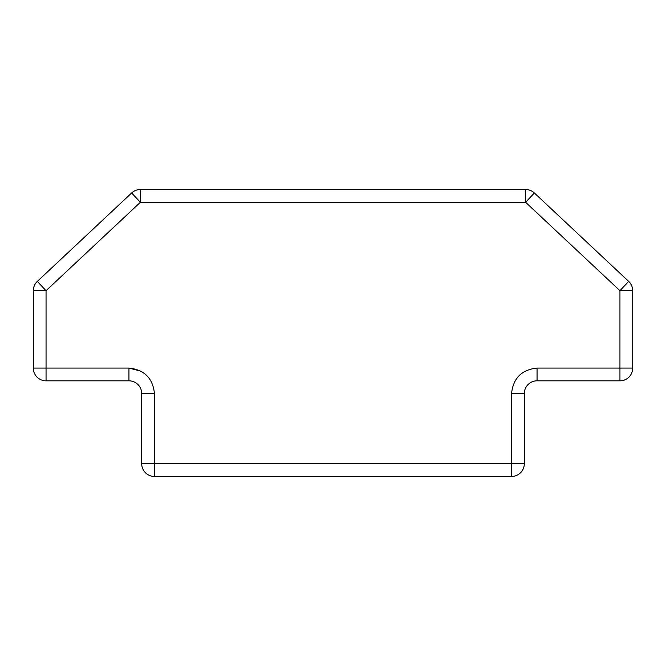 <?xml version="1.0" encoding="UTF-8"?>
<svg xmlns="http://www.w3.org/2000/svg" width="666" height="666" viewBox="0 0 666 666"><rect width="100%" height="100%" fill="white"/><g stroke="black" fill="none" stroke-linecap="round" stroke-linejoin="round"><path stroke-width="1" d="M525.632 189.527L140.368 189.527L140.368 202.281L131.643 192.974A12.754 12.754 0 0 1 140.368 189.527A12.754 12.754 0 0 0 131.643 192.974L37.329 281.393L46.054 290.701L140.368 202.281L525.632 202.281L525.632 189.527A12.754 12.754 0 0 1 534.357 192.974L525.632 202.281L619.946 290.701L628.671 281.393L534.357 192.974A12.754 12.754 0 0 0 525.632 189.527M141.259 371.237L128.946 368.073L46.054 368.073L46.054 290.701L33.3 290.701L33.3 368.073A12.754 12.754 0 0 0 46.054 380.827L128.946 380.827A12.754 12.754 0 0 1 141.7 393.581L141.7 463.719A12.754 12.754 0 0 0 154.454 476.473L511.546 476.473A12.754 12.754 0 0 0 524.3 463.719L524.3 393.581A12.754 12.754 0 0 1 537.054 380.827L619.946 380.827A12.754 12.754 0 0 0 632.7 368.073L632.7 290.701L619.946 290.701L619.946 368.073L537.054 368.073C521.669 369.697 513.17 378.196 511.546 393.581L511.546 463.719L154.454 463.719L154.454 393.581C152.83 378.196 144.331 369.697 128.946 368.073L128.946 380.827M445.721 476.473L475.424 476.473M628.671 281.393A12.754 12.754 0 0 1 632.7 290.701A12.754 12.754 0 0 0 628.671 281.393M33.3 290.701A12.754 12.754 0 0 1 37.329 281.393A12.754 12.754 0 0 0 33.3 290.701M33.3 368.073L46.054 368.073L46.054 380.827M141.7 393.581L154.454 393.581M141.7 463.719L154.454 463.719L154.454 476.473M511.546 476.473L511.546 463.719L524.3 463.719M524.3 393.581L511.546 393.581M537.054 380.827L537.054 368.073M619.946 380.827L619.946 368.073L632.7 368.073"/></g></svg>
